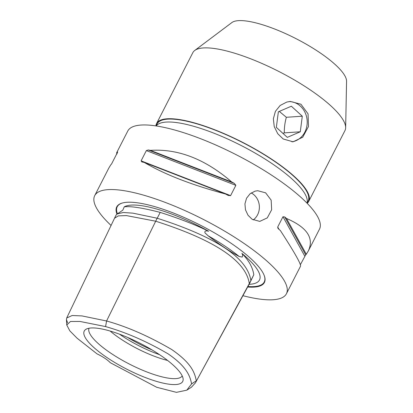 <?xml version="1.0" encoding="UTF-8"?>
<svg xmlns="http://www.w3.org/2000/svg" width="413" height="413" viewBox="0 0 413 413"><rect width="100%" height="100%" fill="white"/><g stroke="black" fill="none" stroke-linecap="round" stroke-linejoin="round"><path stroke-width="0.62" d="M289.141 101.572A20.227 17.878 -93.9 0 1 298.212 104.417A20.227 17.878 -93.9 0 1 306.9 125.872A20.227 17.878 -93.9 0 1 291.945 141.835M300.282 131.783L287.303 137.369L276.343 127.374L278.362 111.799L291.341 106.213L302.301 116.203L300.282 131.783L284.32 132.867C284.227 127.725 284.898 122.532 286.343 117.287L302.301 116.203M282.946 133.394L284.32 132.867M286.343 117.287L279.291 111.396M253.241 219.928A15.384 13.593 86.1 0 0 252.544 193.718A15.384 13.593 86.1 0 0 251.202 192.933M252.106 219.251L248.027 215.24L245.482 209.84L244.935 203.867L246.551 198.214L250.113 193.749L255.043 191.157L257.666 190.708L265.631 192.83L271.155 200.155L271.656 209.747L267.294 217.883L259.751 221.394L252.106 219.251M242.916 295.693A107.679 28.321 -152.9 0 0 273.2 299.74A107.679 28.321 -152.9 0 0 286.426 293.741A107.679 28.321 -152.9 0 0 222.839 230.067A107.679 28.321 -152.9 0 0 107.938 189.644A107.679 28.321 -152.9 0 0 94.711 195.638A107.679 28.321 -152.9 0 0 111.066 225.452M286.426 293.741L300.561 266.122C301.046 263.943 294.304 252.075 280.35 230.511A107.679 28.321 -152.9 0 0 278.569 228.988L277.872 228.157L277.712 227.016L282.972 216.742L284.727 216.954A107.679 28.321 27.1 0 1 286.508 218.472C307.004 227.264 314.283 238.074 308.351 250.903L319.481 229.153A107.679 28.321 -152.9 0 0 255.895 165.474A107.679 28.321 -152.9 0 0 140.988 125.051A107.679 28.321 -152.9 0 0 127.767 131.045L116.631 152.8L117.049 152.645A107.679 28.321 27.1 0 1 117.659 152.051L111.5 164.09A107.679 28.321 -152.9 0 0 110.891 164.679L108.846 168.014L94.711 195.638M142.124 162.004L141.101 160.858L146.357 150.585L148.282 149.971A107.679 28.321 27.1 0 1 150.399 150.373C178.075 148.561 205.173 159.088 231.698 181.957A107.679 28.321 27.1 0 1 234.388 183.418L235.849 185.349L230.593 195.628L228.229 195.457A107.679 28.321 -152.9 0 0 225.534 193.996C191.895 185.039 164.797 174.513 144.235 162.412A107.679 28.321 -152.9 0 0 142.124 162.004L141.721 161.891M116.807 154.266L116.631 152.8M308.351 250.903L306.307 254.238A107.679 28.321 27.1 0 1 305.697 254.831L300.39 264.656M307.189 203.325A85.46 22.478 -152.9 0 0 308.712 201.415A85.46 22.478 -152.9 0 0 258.249 150.874A85.46 22.478 -152.9 0 0 167.053 118.794A85.46 22.478 -152.9 0 0 156.558 123.554A85.46 22.478 -152.9 0 0 155.902 125.903M308.712 201.415L344.974 130.56A85.46 22.478 -152.9 0 0 345.655 127.7A85.46 22.478 -152.9 0 0 289.843 77.36A85.46 22.478 -152.9 0 0 203.315 47.944A85.46 22.478 -152.9 0 0 194.735 50.474A85.46 22.478 -152.9 0 0 192.814 52.699L156.558 123.554M300.953 104.231L308.062 113.88L308.47 126.502L302.729 137.214L293.08 141.804L283.173 138.98L277.737 133.698L274.237 126.615L273.354 118.779L275.409 111.34L280.169 105.46L286.813 102.047L290.339 101.453L300.953 104.231M345.655 127.7L346.564 81.268A64.949 17.083 -152.9 0 0 304.149 43.009A64.949 17.083 -152.9 0 0 238.384 20.65A64.949 17.083 -152.9 0 0 231.863 22.57L194.735 50.474M152.098 349.956A49.111 12.917 27.1 0 1 127.694 337.467M182.21 375.913A52.348 13.768 27.1 0 1 111.293 353.513A52.348 13.768 27.1 0 1 89.027 328.232M159.299 354.504A55.306 14.548 27.1 0 1 183.14 379.098A55.306 14.548 27.1 0 1 158.344 381.911A55.306 14.548 27.1 0 1 107.659 358.014A55.306 14.548 27.1 0 1 85.899 329.337A55.306 14.548 27.1 0 1 159.299 354.504M110.132 331.04A47.856 12.586 -152.9 0 0 120.751 338.985A47.856 12.586 -152.9 0 0 167.59 360.441M159.537 354.659A47.856 12.586 27.1 0 1 122.253 336.048A47.856 12.586 27.1 0 1 119.533 334.189M249.731 283.194L248.321 285.786L249.297 283.555C245.972 260.877 214.775 240.092 155.706 221.208L106.569 320.989L81.95 315.914L72.167 315.501L66.705 318.005L66.436 319.512L67.587 322.775M105.578 326.58L79.921 321.443L70.484 321.479L66.751 324.979L69.828 330.854L77.014 338.133L97.019 353.864A17.093 4.497 27.1 0 1 110.292 362.707L156.687 387.275L176.444 392.35L186.779 390.171L191.596 383.884L196.325 380.781C194.735 373.161 192.112 363.585 171.679 349.506C148.856 336.208 127.152 326.698 106.569 320.989L105.578 326.58C126.079 332.377 146.94 341.484 168.168 353.9C187.079 366.863 190.119 376.403 191.596 383.884M186.779 390.171L191.395 387.229L195.38 382.923L250.877 280.659C247.537 257.949 216.298 237.145 157.172 218.229L132.94 213.154L123.327 212.499L117.055 213.986L115.96 215.256L114.53 218.224L118.319 215.88L126.445 215.591L155.706 221.208L157.172 218.229M160.213 212.401C142.655 207.894 130.668 206.035 124.261 206.83A77.427 20.366 27.1 0 1 208.627 231.244C195.38 224.765 179.242 218.482 160.213 212.401L157.219 218.245M116.507 214.461L122.8 210.176L124.261 206.83M208.627 231.244C205.679 230.49 204.461 231.017 204.967 232.824L208.142 235.813C220.201 245.007 230.542 251.894 239.163 256.478L242.24 257.072C242.803 255.73 242.694 254.511 241.91 253.417A77.427 20.366 27.1 0 1 256.143 282.926A77.427 20.366 27.1 0 1 249.116 284.32M250.712 281.124L253.804 274.748L250.856 280.51M253.804 274.748C252.735 267.443 248.771 260.329 241.91 253.417M249.901 282.89L250.877 280.659M116.931 213.929A82.946 21.817 27.1 0 1 122.238 203.041A82.946 21.817 27.1 0 1 126.92 202.287A82.946 21.817 27.1 0 1 205.524 227.893A82.946 21.817 27.1 0 1 264.32 275.75A82.946 21.817 27.1 0 1 247.655 287.004M286.508 218.472L306.307 254.238M117.354 153.192L117.049 152.645M150.399 150.373L231.698 181.957M144.235 162.412L225.534 193.996M307.045 203.175L308.103 201.105A84.779 22.297 -152.9 0 0 258.042 150.967A84.779 22.297 -152.9 0 0 167.58 119.145A84.779 22.297 -152.9 0 0 157.167 123.864L156.109 125.934M208.142 235.813A77.742 20.449 27.1 0 1 239.163 256.478M117.328 213.511A82.579 21.719 27.1 0 1 122.47 202.979M264.237 275.523A82.579 21.719 27.1 0 1 254.098 286.591A82.579 21.719 27.1 0 1 247.914 286.529M284.727 216.954L305.697 254.831M282.972 216.742L304.763 256.106M277.712 227.016L279.012 229.365M148.282 149.971L234.388 183.418M146.357 150.585L235.849 185.349M141.101 160.858L230.593 195.628M306.983 203.108A84.779 22.297 -152.9 0 0 270.711 162.727A84.779 22.297 -152.9 0 0 166.078 122.083A84.779 22.297 -152.9 0 0 156.197 125.95M66.699 318L114.53 218.224M248.321 285.786L195.375 382.923M66.751 324.979L66.436 319.512"/></g></svg>
